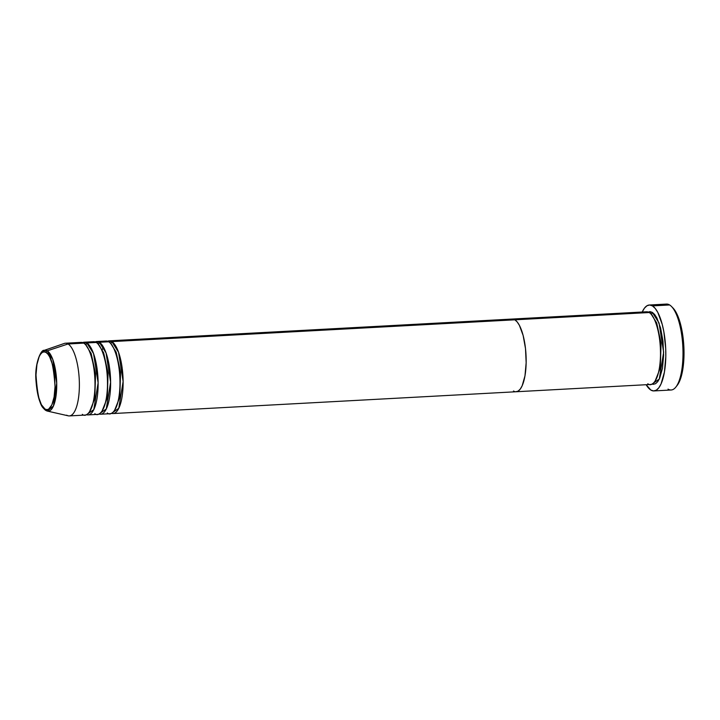 <?xml version="1.0" encoding="UTF-8"?>
<svg xmlns="http://www.w3.org/2000/svg" width="720" height="720" viewBox="0 0 720 720"><rect width="100%" height="100%" fill="white"/><g stroke="black" fill="none" stroke-linecap="round" stroke-linejoin="round"><path stroke-width="1.08" d="M642.222 312.021A43.02 14.004 86.9 0 1 649.323 305.01A43.02 14.004 86.9 0 1 652.455 305.892L669.636 304.965L652.455 305.892A43.02 14.004 86.9 0 1 665.802 351.963A43.02 14.004 86.9 0 1 653.967 390.924L671.148 389.997A43.02 14.004 -93.1 0 0 682.983 351.036A43.02 14.004 -93.1 0 0 669.636 304.965A43.02 14.004 86.9 0 1 671.463 306.45A43.02 14.004 86.9 0 1 682.812 346.284A43.02 14.004 86.9 0 1 675.828 387.108A43.02 14.004 86.9 0 1 668.016 389.106M675.828 387.108L677.115 385.479A41.364 13.464 -93.1 0 0 683.838 346.23A41.364 13.464 -93.1 0 0 672.921 307.926A41.364 13.464 -93.1 0 0 672.192 307.251M648.135 312.021L652.329 312.363A1.656 1.53 -58.4 0 1 650.988 314.037A1.656 1.53 121.6 0 0 652.329 312.363L654.651 314.487L656.856 317.898L660.6 328.005L662.967 341.154L663.624 355.338L662.445 368.397L659.628 378.351L657.729 381.663L655.596 383.679L653.31 384.318L652.032 384.084L659.295 379.062L663.633 352.269L659.061 323.001L652.329 312.363L649.98 311.616L647.694 312.255M513.486 391.005A36.405 11.853 86.9 0 0 516.141 391.752A36.405 11.853 -93.1 0 0 526.149 358.785A36.405 11.853 -93.1 0 0 514.854 319.806A36.405 11.853 -93.1 0 0 512.208 319.059A36.405 11.853 86.9 0 1 514.854 319.806L517.176 321.921L519.39 325.332L523.125 335.439L525.501 348.588L526.149 362.772L524.979 375.831L522.153 385.785L520.254 389.097L518.121 391.113L515.835 391.752L518.121 391.113L520.254 389.097L522.153 385.785L524.979 375.831L526.149 362.772L525.501 348.588L523.125 335.439L519.39 325.332L517.176 321.921L514.854 319.806L649.206 312.534L514.854 319.806A36.405 11.853 86.9 0 1 526.149 358.785A36.405 11.853 86.9 0 1 516.141 391.752L650.484 384.48A36.405 11.853 -93.1 0 0 660.501 351.522A36.405 11.853 -93.1 0 0 649.206 312.534L644.004 312.822M653.967 390.924A43.02 14.004 86.9 0 1 650.835 390.042A43.02 14.004 86.9 0 1 646.155 384.723L650.835 390.042L653.616 390.933L656.316 390.168L658.836 387.783L661.077 383.877L664.416 372.114L665.802 356.67L665.685 348.3L663.858 331.83L662.22 324.369L657.81 312.426L655.2 308.403L652.455 305.892L649.674 305.001L646.974 305.766L644.454 308.151L642.204 312.057M514.854 319.806L512.505 319.05L510.219 319.698L512.505 319.05L514.854 319.806L111.816 341.604A1.656 1.53 -58.4 0 1 110.466 343.278A1.656 1.53 121.6 0 0 111.816 341.604A36.405 11.853 86.9 0 1 123.111 380.592A36.405 11.853 86.9 0 1 113.094 413.55A36.405 11.853 86.9 0 1 111.519 413.316L118.782 408.303L123.12 381.51L118.548 352.233L111.816 341.604L514.854 319.806M672.867 307.863L676.314 312.786L680.562 324.27L682.137 331.434L683.892 347.274L684 355.32L682.668 370.17L679.464 381.474L677.097 385.506M663.489 305.298A43.02 14.004 86.9 0 1 669.636 304.965A43.02 14.004 -93.1 0 0 666.504 304.083L649.323 305.01M647.838 383.733C651.312 387.324 659.826 381.753 660.492 355.5C660.843 329.049 652.734 313.263 649.206 312.534A36.405 11.853 -93.1 0 0 646.551 311.787L109.161 340.857A36.405 11.853 86.9 0 1 111.816 341.604L107.613 341.262A36.405 11.853 86.9 0 1 109.161 340.857M651.483 314.604L656.676 322.92L661.059 343.152L660.321 367.956L655.083 381.15L660.321 367.956L661.059 343.152L656.676 322.92L651.483 314.604M107.325 412.974C110.799 416.556 119.313 410.994 119.979 384.741C120.321 358.29 112.221 342.495 108.684 341.775L99.315 342.279L108.684 341.775A36.405 11.853 -93.1 0 0 106.038 341.028L96.669 341.532A36.405 11.853 86.9 0 0 95.121 341.937L99.315 342.279A36.405 11.853 86.9 0 1 110.61 381.267A36.405 11.853 86.9 0 1 100.593 414.225L109.971 413.721A36.405 11.853 -93.1 0 0 119.979 380.754A36.405 11.853 -93.1 0 0 108.684 341.775L103.482 342.054M94.824 413.649C98.298 417.24 106.812 411.669 107.487 385.416C107.829 358.965 99.72 343.17 96.192 342.45L86.814 342.954L96.192 342.45A36.405 11.853 -93.1 0 0 93.537 341.703L84.168 342.207A36.405 11.853 86.9 0 0 82.62 342.612L86.814 342.954A36.405 11.853 86.9 0 1 98.109 381.942A36.405 11.853 86.9 0 1 88.101 414.909L97.47 414.396A36.405 11.853 -93.1 0 0 107.487 381.438A36.405 11.853 -93.1 0 0 96.192 342.45L90.99 342.729M96.669 341.532A36.405 11.853 86.9 0 1 99.315 342.279A1.656 1.53 -58.4 0 1 97.974 343.953A1.656 1.53 121.6 0 0 99.315 342.279L106.047 352.908L110.619 382.185L106.281 408.978L99.018 414A36.405 11.853 86.9 0 0 100.593 414.225M82.323 414.324C85.797 417.915 94.32 412.344 94.986 386.091C95.328 359.64 87.219 343.854 83.691 343.125A36.405 11.853 -93.1 0 0 81.045 342.378L65.421 343.224A36.405 11.853 86.9 0 1 68.067 343.971L83.691 343.125L68.067 343.971L47.25 350.838A1.656 1.53 121.6 0 0 46.062 352.467C50.589 353.628 53.577 365.004 55.035 386.604C54.504 407.466 47.736 411.894 44.973 409.041A1.656 1.53 121.6 0 0 45.657 410.364L47.403 411.093L53.442 406.008L56.709 383.211L52.785 359.442L47.25 350.838A30.519 9.936 86.9 0 1 56.736 384.93A30.519 9.936 86.9 0 1 47.403 411.093L68.256 415.827A36.405 11.853 -93.1 0 0 79.38 384.624A36.405 11.853 -93.1 0 0 68.067 343.971A36.405 11.853 86.9 0 1 79.362 382.959A36.405 11.853 86.9 0 1 69.354 415.917L84.978 415.071A36.405 11.853 -93.1 0 0 94.986 382.113A36.405 11.853 -93.1 0 0 83.691 343.125L78.489 343.404M84.168 342.207A36.405 11.853 86.9 0 1 86.814 342.954A1.656 1.53 -58.4 0 1 85.473 344.628A1.656 1.53 121.6 0 0 86.814 342.954L93.555 353.583L98.127 382.86L93.789 409.653L86.517 414.675A36.405 11.853 86.9 0 0 88.101 414.909M47.403 411.093A30.519 9.936 86.9 0 1 46.098 410.544A1.656 1.53 -58.4 0 1 44.973 409.041L41.373 404.649L38.403 396.621L36.513 386.172L36 374.904L36.936 364.518L39.168 356.616L40.68 353.979L42.381 352.377L44.19 351.864L46.062 352.467L47.907 354.15L49.662 356.859L52.632 364.887L54.513 375.336L55.035 386.604L54.099 396.99L51.858 404.892L48.654 409.131L46.845 409.644L44.973 409.041C40.446 407.88 37.449 396.504 36 374.904C36.531 354.042 43.299 349.614 46.062 352.467A1.656 1.53 -58.4 0 1 47.25 350.838L68.067 343.971A36.405 11.853 -93.1 0 0 64.341 343.44L44.118 350.397A30.519 9.936 86.9 0 1 47.25 350.838L44.118 350.397L40.329 354.483M69.354 415.917A36.405 11.853 86.9 0 1 66.708 415.17M89.568 411.741L94.815 398.547L95.544 373.743L91.161 353.502L85.968 345.195L91.161 353.502L95.544 373.743L94.815 398.547L89.568 411.741M102.069 411.066L107.307 397.872L108.045 373.068L103.662 352.827L98.469 344.52L103.662 352.827L108.045 373.068L107.307 397.872L102.069 411.066M114.57 410.391L119.808 397.197L120.546 372.384L116.163 352.152L110.97 343.845L116.163 352.152L120.546 372.384L119.808 397.197L114.57 410.391M671.463 306.45L672.921 307.926M103.383 346.968L102.258 349.677M516.141 391.752L113.094 413.55M45.666 410.364C40.446 406.494 37.233 396.738 36.018 381.114C34.281 363.654 41.247 349.092 44.118 350.397"/></g></svg>
